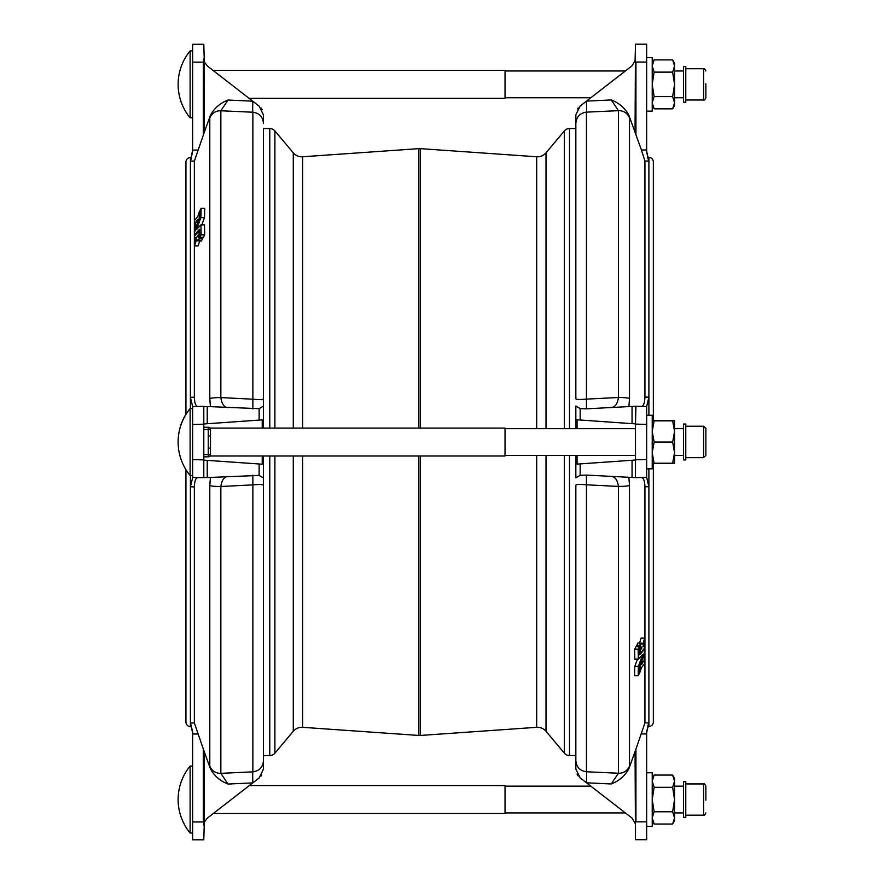 <?xml version="1.0" encoding="UTF-8"?>
<svg xmlns="http://www.w3.org/2000/svg" width="884" height="884" viewBox="0 0 884 884"><rect width="100%" height="100%" fill="white"/><g stroke="black" fill="none" stroke-linecap="round" stroke-linejoin="round"><path stroke-width="1.33" d="M546.014 455.437L546.014 731.278A11.16 11.16 0 0 0 536.687 727.322L420.419 735.455A11.16 11.16 0 0 1 418.861 735.455L302.604 727.322A11.16 11.16 0 0 0 293.278 731.278L274.902 753.168A6.696 6.696 0 0 1 269.775 755.566L263.443 755.566L263.443 477.968L263.443 769.168L259.123 777.986L252.769 782.904L228.028 784.042C220.149 781.014 214.271 775.909 210.403 768.737L204.226 751.643L204.303 822.231L207.232 818.197L252.769 782.904M641.441 406.408C643.552 406.132 644.712 403.027 644.933 397.093L648.889 397.192L646.657 406.541L635.939 406.264A11.16 11.16 0 0 0 635.055 406.275L635.939 406.264L635.497 423.878L632.049 423.635L632.049 406.43L586.423 408.828L586.423 399.115C579.893 399.678 576.368 399.568 575.849 398.794L575.849 123.428L575.849 128.534L569.506 128.534A6.696 6.696 0 0 0 564.379 130.92L546.014 152.81A11.16 11.16 0 0 1 536.687 156.766L420.419 148.645L420.419 428.099M420.419 148.645A11.16 11.16 0 0 0 418.861 148.645L302.604 156.766A11.16 11.16 0 0 1 293.278 152.81L274.902 130.92L274.902 428.099M653.342 164.137L653.342 420.85L653.342 164.137M653.342 463.249L653.342 721.996A4.464 4.464 0 0 1 648.889 726.46L648.889 726.173C648.149 726.173 647.397 728.427 646.657 732.902M685.785 102.212L685.785 66.51L683.553 66.51L683.553 102.212L685.785 102.212M705.863 83.77L705.863 97.759L705.863 83.77M646.657 57.593L652.226 57.593L652.226 111.141L646.657 111.141M190.115 84.367L190.115 50.896A52.731 52.731 0 0 0 190.115 117.837L190.115 84.367M249.067 98.312L505.04 98.312L505.04 70.422L213.066 70.422M192.635 408.574L190.115 408.574A52.731 52.731 0 0 0 190.115 475.515L190.115 408.574M192.635 475.515L190.115 475.515M190.115 833.015L190.115 766.074A52.731 52.731 0 0 0 190.115 833.015L192.635 833.015M648.602 157.44L648.889 157.44A4.464 4.464 0 0 1 653.342 161.905L653.342 420.85M646.657 150.998C647.397 155.485 648.138 157.728 648.889 157.739L648.889 160.987L646.657 152.181M647.663 157.739L648.889 160.987L648.889 415.27M648.889 468.818L648.889 486.708L646.657 477.36L635.055 477.636A11.16 11.16 0 0 0 635.939 477.647L586.423 475.084L586.423 484.797C579.882 484.233 576.357 484.344 575.849 485.117L575.849 760.472C576.368 767.08 579.893 770.837 586.423 771.765L618.424 773.235L618.424 486.421C617.529 480.078 615.142 476.73 611.264 476.388M586.512 782.815L586.423 782.738A11.16 0.586 92.6 0 0 586.423 771.765L586.423 484.797L618.424 486.421A11.16 1.481 0 0 0 629.496 485.449L629.496 765.975L628.889 768.649C625.021 775.821 619.143 780.926 611.264 783.953L586.512 782.815L632.049 818.098L635.408 823.844L635.055 751.555L635.939 749.135L635.939 821.855L646.657 821.855L646.657 731.676L648.889 722.924L648.856 726.173M638.37 659.188L642.69 654.536L638.325 666.558L638.226 675.619L639.519 672.967L639.718 665.475L644.889 651.265L644.856 648.966L639.696 654.779L639.419 646.723L638.138 649.375L638.37 659.188L634.789 659.199L634.635 649.11L635.861 646.723L639.497 646.723M638.171 675.674L634.59 675.619L634.767 666.558L637.43 659.199M640.093 648.326L641.287 646.944L641.762 648.27L640.215 650.204L640.193 653.154L644.79 647.961L644.823 645.033L642.889 646.977L644.756 640.878L644.712 638.126L642.767 644.171L641.419 643.906L641.287 643.099L639.541 648.326M643.839 661.994L644.889 652.602L640.171 665.354L640.038 672.05L641.53 667.475L644.569 663.917L644.745 661.033L643.861 661.983M641.452 664.525L642.491 663.575L642.613 661.564L641.452 664.525M683.553 428.663L674.547 428.663M652.226 463.249L674.547 463.249L674.547 431.447L672.647 420.85L674.547 420.662L672.713 420.85M683.553 455.437L674.547 455.437M635.497 428.663L505.04 428.663M635.497 455.437L505.04 455.437M210.491 428.099L210.491 455.989L505.04 455.989L505.04 428.099L210.491 428.099L208.746 427.259M632.049 477.482L632.049 460.266L635.497 460.023L635.497 477.36L635.497 459.802L646.657 459.503L646.657 468.818L652.226 468.818L652.226 415.27L646.657 415.27L646.657 424.397L635.497 424.11L635.497 406.552M703.631 457.647L705.863 455.437L705.863 428.475L703.631 426.243L685.785 426.243M685.785 424.198L683.553 424.198L683.553 459.901L685.785 459.901L685.785 424.033M683.553 428.475L674.547 428.475M213.309 813.49L505.04 813.49L505.04 785.6L249.299 785.6M646.657 772.76L652.226 772.76L652.226 826.319L646.657 826.319M705.863 800.142L705.863 786.152C704.946 784.108 704.194 783.368 703.631 783.92L685.785 783.92M685.785 800.34L685.785 781.688L683.553 781.688L683.553 817.391L685.785 817.391L685.785 800.34M197.839 219.475L196.8 220.425L196.668 222.436L197.839 219.475M199.254 211.95L197.762 216.525L194.624 220.392L194.535 222.967L195.475 222.061L195.397 226.006L194.403 231.398L199.077 218.845L199.74 211.95M196.524 239.829L197.883 240.083L198.005 240.901L199.232 238.514L199.198 235.674L198.005 237.056L197.519 235.73L199.077 233.796L199.099 230.846L194.403 236.337L194.469 238.967L196.403 237.023L194.535 243.122L194.568 245.874L196.524 239.829L197.894 240.094M200.933 224.801L196.602 229.464L200.955 217.442L201.066 208.381L199.773 211.033L199.574 218.525L194.392 232.735L194.436 235.033L199.596 229.221L199.861 237.277L201.154 234.625L200.933 224.801L204.502 224.801L204.657 234.89L203.43 237.277L199.795 237.277M201.121 208.326L204.69 208.381L204.524 217.442L201.861 224.801M203.795 406.64L207.232 406.518L207.232 423.734L203.795 423.977L203.795 406.64L203.795 424.198L192.635 424.497L192.635 406.408L190.403 397.292L190.403 408.574L190.403 397.292L194.358 397.192L194.358 161.098L190.403 161.076L190.403 157.54A4.464 4.464 0 0 0 185.938 162.004L185.938 414.43M190.69 726.56L190.403 726.56A4.464 4.464 0 0 1 185.938 722.095L185.938 469.658M191.541 727.996L192.635 733.002C191.894 728.515 191.143 726.272 190.403 726.261L190.403 723.013L194.358 722.99L194.358 486.907L190.403 486.808L190.403 475.515L190.403 486.808L192.635 477.692L192.635 459.603L203.795 459.89L203.795 477.448L203.795 460.122L207.232 460.365L203.795 460.122M546.014 731.278L564.379 753.168A6.696 6.696 0 0 0 569.506 755.566L575.849 755.566L575.849 769.08L580.169 777.898L586.423 782.738L580.169 777.898M263.443 128.534L263.443 406.121L263.443 128.534L269.775 128.534A6.696 6.696 0 0 1 274.902 130.92M635.055 62.057L635.497 44.2L646.657 44.2L646.657 62.057L635.939 62.057L635.939 134.777L635.055 132.357L635.408 60.068L632.049 65.803L586.512 101.096L611.264 99.958C619.143 102.986 625.021 108.091 628.889 115.263L629.496 117.937L629.496 398.463A11.16 1.481 180 0 0 618.424 397.491L618.424 110.666L611.264 99.958M648.889 160.987L644.933 161.01L641.441 150.004L646.657 149.982L646.657 62.057M646.657 149.982L646.657 152.225M263.443 485.206L263.443 485.206C262.924 484.432 259.399 484.322 252.868 484.885L220.856 486.509L220.856 773.334L252.868 771.854C259.41 770.914 262.935 767.157 263.443 760.571L263.443 755.566M210.403 406.684L209.795 398.551L209.795 118.025L210.403 115.351C214.271 108.18 220.149 103.074 228.028 100.047L252.769 101.185L259.123 106.102L263.443 114.92L263.443 123.528C262.924 116.92 259.399 113.163 252.868 112.235L220.856 110.765L220.856 397.579L252.868 399.203C259.41 399.767 262.935 399.656 263.443 398.883L263.443 398.883M262.228 428.099L262.228 419.889L259.123 420.099L259.123 408.684L263.443 406.121L263.443 428.099M263.443 455.989L263.443 477.968L259.123 475.404L259.123 463.989L207.232 460.365L207.232 477.57L203.795 477.448M629.496 117.937A11.16 11.061 0 0 0 618.424 110.666L586.423 112.146C579.882 113.086 576.357 116.843 575.849 123.428L575.849 114.832L580.169 106.014L586.512 101.096M577.064 455.437L577.064 464.111L580.169 463.901L580.169 475.316L575.849 477.879L575.849 455.437M575.849 428.663L575.849 406.032L580.169 408.596L580.169 420.011L577.064 419.789L577.064 428.663M200.005 239.984L198.237 245.785L194.568 245.874M202.823 237.332L201.563 240.901L197.928 240.901M252.769 101.185L207.232 65.902L204.303 61.858L204.226 132.445L210.403 115.351M204.226 132.445L194.358 161.098M194.358 397.192C194.579 403.115 195.74 406.22 197.85 406.496M203.884 406.452L204.226 406.364A11.16 11.16 0 0 0 203.353 406.353L192.635 406.64M210.403 768.737L209.795 766.063L209.795 485.537L210.403 477.404M203.884 477.636L203.353 477.736A11.16 11.16 0 0 0 204.226 477.725L192.635 477.459M197.85 477.592C195.74 477.868 194.579 480.973 194.358 486.907M194.358 722.99L204.226 751.643M207.232 406.518L259.123 408.684M259.123 475.404L207.232 477.57M192.635 424.497L192.635 459.603M203.795 424.198L203.795 459.89M259.123 463.989L262.228 464.211L262.228 455.989M203.795 423.977L259.123 420.099M252.868 475.172L252.868 771.854A11.16 0.586 -92.6 0 0 252.868 782.837L259.123 777.986M228.028 476.476C224.138 476.83 221.751 480.178 220.856 486.509A11.16 1.481 -0 0 1 209.795 485.537M259.123 106.102L252.868 101.262A11.16 0.586 -87.4 0 0 252.868 112.235L252.868 408.916M209.795 398.551A11.16 1.481 180 0 1 220.856 397.579C221.751 403.922 224.138 407.27 228.028 407.612M209.795 118.025A11.16 11.061 -0 0 1 220.856 110.765L228.028 100.047M228.028 784.042L220.856 773.334A11.16 11.061 180 0 1 209.795 766.063M192.635 839.8L203.795 839.8L192.635 839.8L192.635 821.943L203.353 821.943L203.353 749.223M197.85 733.996L192.635 734.018L192.635 821.943M192.635 734.018L192.635 731.819M261.012 776.119L261.763 775.058M203.795 839.8L204.303 822.231L203.884 823.932L203.353 821.943L204.226 821.943M254.968 771.566L253.597 771.798M190.734 724.04L192.635 731.775M203.795 825.214L203.884 823.932M190.403 397.292L190.403 161.076L192.635 150.07L197.85 150.092M203.353 134.865L203.353 62.145L192.635 62.145L192.635 150.07M192.635 62.145L192.635 44.288L203.795 44.288L192.635 44.288M262.228 109.859L261.001 107.959M204.226 62.145L203.353 62.145L203.884 60.156L204.303 61.858L203.795 44.288M190.745 160.026L191.508 158.181M203.884 60.156L203.795 58.874M190.436 157.827L190.414 157.838C191.143 157.827 191.894 155.573 192.635 151.098M194.392 235L195.375 235.033L194.414 235.056M194.425 238.923L195.806 238.967L194.447 238.978M194.535 222.967L195.452 223.011M672.647 824.021L674.547 820.739L674.547 817.899L672.647 811.777L674.547 799.545L674.547 817.899L672.647 824.021L654.127 824.021L652.226 817.899L654.127 811.777L672.647 811.777M672.647 787.301L674.547 799.545L674.547 778.34L672.647 775.069L674.547 781.18L672.647 787.301L654.127 787.301L652.226 781.18L654.127 775.069L672.647 775.069M654.127 787.301L652.226 799.545L654.127 811.777M654.061 420.85L653.342 420.662M654.127 420.662L672.647 420.662M672.647 463.249L674.547 452.641L672.647 442.044L674.547 431.447L674.547 420.85M654.127 463.249L652.226 452.641L654.127 442.044L652.226 431.447L654.127 420.85L672.647 420.85M652.226 420.85L654.127 420.85M654.127 442.044L672.647 442.044M210.491 454.597L208.259 454.597L208.259 456.829A2.232 2.232 0 0 0 210.491 454.597A2.232 2.232 0 0 1 208.259 456.829L203.795 456.829M210.491 448.122L208.259 448.122L208.259 427.259L203.795 427.259M210.491 435.967L208.259 435.967M203.795 429.491L210.491 429.491A2.232 2.232 0 0 0 208.259 427.259M644.745 661.033L643.839 660.989M642.745 644.149L641.397 643.906M641.364 643.099L637.729 643.099L636.469 646.668M644.867 645.077L643.486 645.033L644.845 645.022M644.712 638.126L641.044 638.215L639.287 644.016M644.889 649L643.917 648.966L644.878 648.944M648.536 723.974L647.784 725.819M629.496 765.975A11.16 11.061 180 0 1 618.424 773.235L611.264 783.953M635.408 823.844L635.055 821.855M635.497 839.712L646.657 839.712L635.497 839.712L635.497 825.126M646.657 821.855L646.657 839.712M577.064 774.141L578.291 776.041M635.939 749.135L644.933 722.902L648.889 722.924L648.889 486.708L644.933 486.808C644.712 480.885 643.552 477.78 641.441 477.504M635.055 751.555L628.889 768.649M647.751 156.004L646.657 151.418M635.497 58.786L635.408 60.068M646.657 44.2L635.497 44.2M578.28 107.881L577.528 108.942M611.264 407.524C615.154 407.17 617.54 403.822 618.424 397.491L586.423 399.115L586.423 112.146A11.16 0.586 87.4 0 0 586.423 101.163L580.169 106.014M584.324 112.434L585.694 112.202M641.441 150.004L635.939 134.777M628.889 115.263L635.055 132.357M629.496 398.463L628.889 406.596M628.889 477.316L629.496 485.449M632.049 406.43L635.408 406.364M646.657 406.541L646.657 477.36L643.729 477.437M580.169 475.316L586.423 475.084M586.423 408.828L580.169 408.596M635.497 459.802L635.497 424.11M580.169 420.011L635.497 423.878M635.497 460.023L580.169 463.901M644.933 161.01L644.933 397.093M644.933 486.808L644.933 722.902M674.547 84.367L674.547 63.162L672.647 59.891L674.547 66.013L672.647 72.123L674.547 84.367L674.547 102.721L672.647 96.61L674.547 84.367M672.647 108.843L674.547 105.561L674.547 102.721L672.647 108.843L654.127 108.843L652.226 102.721L654.127 96.61L672.647 96.61M654.127 96.61L652.226 84.367L654.127 72.123L652.226 66.013L654.127 59.891L672.647 59.891M654.127 72.123L672.647 72.123M546.014 152.81L546.014 428.663M302.604 156.766L302.604 428.099M302.604 455.989L302.604 727.322M685.785 99.991L703.631 99.991L703.631 68.742C704.194 68.19 704.946 68.93 705.863 70.974M685.785 457.669L703.631 457.669L703.631 426.254M685.785 815.159L703.631 815.159L703.631 783.92M190.403 723.013L190.403 486.808M564.379 130.92L564.379 428.663M564.379 455.437L564.379 753.168M569.506 128.534L569.506 428.663M569.506 455.437L569.506 755.566M269.775 128.534L269.775 428.099M269.775 455.989L269.775 755.566M274.902 455.989L274.902 753.168M293.278 152.81L293.278 428.099M293.278 455.989L293.278 731.278M418.861 148.645L418.861 428.099M418.861 455.989L418.861 735.455M420.419 455.989L420.419 735.455M536.687 156.766L536.687 428.663M536.687 455.437L536.687 727.322M204.226 406.364A11.16 11.16 0 0 0 203.353 406.353M203.353 477.736A11.16 11.16 0 0 0 204.226 477.725M201.132 208.381L204.69 208.381M201.088 234.89L204.657 234.89M201.154 234.625L204.712 234.625M200.955 224.856L204.524 224.856M200.911 217.641L204.48 217.641M200.955 217.442L204.524 217.442M199.232 238.514L202.79 238.514M199.287 238.249L202.856 238.249M197.519 235.73L199.143 235.73M197.618 235.431L199.74 235.431M199.077 233.796L199.696 233.796M194.646 245.874L198.138 245.874M196.701 220.735L197.364 220.735M196.8 220.425L197.486 220.425M203.795 454.597L208.259 454.597L208.259 448.122M642.491 663.575L641.806 663.575M642.58 663.265L641.917 663.265M644.646 638.126L641.154 638.126M640.215 650.204L639.596 650.204M641.673 648.569L639.552 648.569M641.762 648.27L640.138 648.27M639.994 645.751L636.436 645.751M640.06 645.486L636.502 645.486M638.16 675.619L634.59 675.619M638.325 666.558L634.767 666.558M638.37 666.359L634.811 666.359M638.325 659.144L634.767 659.144M638.138 649.375L634.568 649.375M638.204 649.11L634.635 649.11M646.657 733.93L641.441 733.908M683.553 70.974L674.547 70.974M703.631 99.991C704.194 100.544 704.946 99.804 705.863 97.759M192.635 50.896L190.115 50.896M185.938 414.242A52.731 52.731 0 0 0 178.137 441.956M685.785 426.431L703.631 426.431L705.863 428.663M683.553 812.926L674.547 812.926M625.386 812.926L505.04 812.926M625.386 70.974L505.04 70.974M590.821 97.759L505.04 97.759M199.817 237.332L203.375 237.332M197.95 240.956L201.519 240.956M194.59 245.929L198.16 245.929M197.187 240.426L197.917 240.426M194.557 223.022L195.452 223.022M703.631 815.159C704.194 815.722 704.946 814.982 705.863 812.926M652.226 778.34L654.127 775.069M652.226 820.739L654.127 824.021M590.821 786.152L505.04 786.152M683.553 786.152L674.547 786.152M685.785 424.011L683.553 424.011M210.491 455.989L208.746 456.829M644.734 660.978L643.839 660.978M642.104 643.574L641.375 643.574M644.69 638.071L641.132 638.071M641.342 643.044L637.773 643.044M639.475 646.668L635.916 646.668M192.635 766.074L190.115 766.074M192.635 117.837L190.115 117.837M703.631 68.742L685.785 68.742M683.553 97.759L674.547 97.759M652.226 105.561L654.127 108.843M652.226 63.162L654.127 59.891"/></g></svg>
